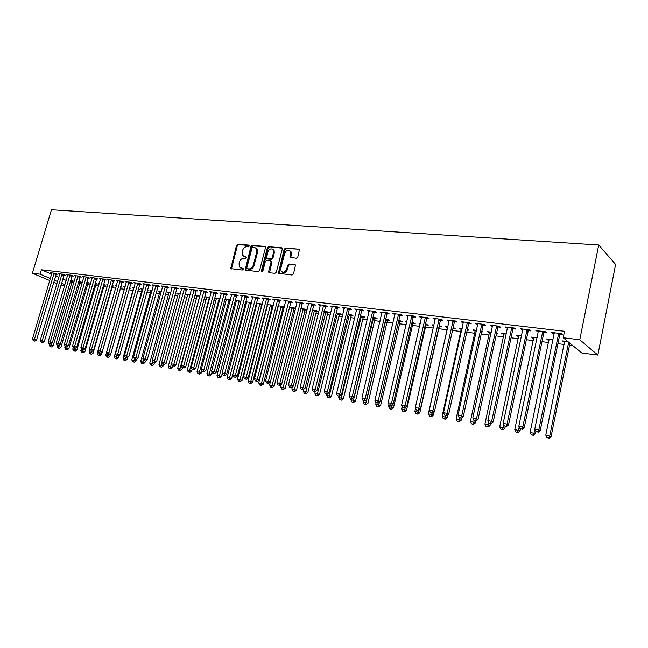 <?xml version="1.0" encoding="UTF-8"?>
<svg xmlns="http://www.w3.org/2000/svg" width="648" height="648" viewBox="0 0 648 648"><rect width="100%" height="100%" fill="white"/><g stroke="black" fill="none" stroke-linecap="round" stroke-linejoin="round"><path stroke-width="0.97" d="M249.318 246.038L248.824 245.114L237.865 244.223L236.512 245.373L230.769 268.637L242.263 270.046L243.227 269.244L243.13 268.531L239.468 267.089L239.039 263.841L239.533 261.97C240.368 259.581 241.817 258.35 243.891 258.293L245.325 258.422L246.281 257.621L246.2 256.932L242.465 255.425L242.085 252.283L242.579 250.42C243.413 248.038 244.863 246.807 246.937 246.734L248.362 246.848L249.318 246.038M296.347 258.252L297.796 257.062L299.392 249.683L298.655 249.156L285.59 248.095L284.164 249.286L278.356 273.294L292.086 275.036L293.536 273.853L295.48 265.032L289.13 264.011L287.696 265.194L286.7 269.098C285.071 272.395 283.184 273.051 281.046 271.058L280.803 268.531L284.691 253.336C286.4 249.966 288.311 249.35 290.417 251.489L290.012 257.272L296.347 258.252M563.209 337.746L579.79 339.763L597.837 355.08L581.847 353.014L563.209 337.746L564.513 331.282L41.375 269.787L40.071 274.169L50.398 278.551M579.79 339.763L598.72 245.001L51.467 209.75L32.4 273.237L40.071 274.169M265.469 247.747L264.732 246.402L252.283 245.389L250.914 246.556L245.147 270.054L258.171 271.642L259.565 270.483L265.469 247.747M268.734 246.726L281.483 247.763L282.253 249.124L276.34 272.144L274.922 273.318L269.438 272.768L268.685 271.382L271.083 262.076L270.338 260.707L266.733 260.383L265.332 261.549L262.829 271.196L261.411 271.739L261.33 271.042L267.341 247.901L268.734 246.726L282.164 248.208M597.837 355.08L615.6 264.457L598.72 245.001M544.093 332.473L546.653 332.78L545.308 331.711L535.856 330.585L538.415 331.792M542.473 332.278L543.607 332.416M553.052 339.755L546.531 338.953L549.059 340.119M513.159 328.771L515.622 329.062L514.204 328.001L505.1 326.916L507.562 328.099M511.475 328.568L512.649 328.714M521.591 335.867L516.343 335.219L518.765 336.361M483.359 325.207L485.733 325.49L484.25 324.429L475.478 323.384L477.843 324.543M481.626 324.996L482.841 325.142M491.305 332.132L487.231 331.63L489.564 332.74M496.498 333.599L497.267 333.696L496.579 333.21M454.645 321.764L456.929 322.04L455.39 320.995L446.934 319.982L448.497 321.027L448.683 320.193M467.249 329.97L468.941 330.18L467.419 329.184M462.129 328.528L459.149 328.163L460.639 329.152L460.817 328.366M426.951 318.452L429.154 318.711L427.559 317.674L419.402 316.702L421.014 317.739L421.2 316.921M439.433 326.527L441.604 326.795L439.223 325.701M433.998 325.053L432.046 324.81L433.585 325.798L433.763 325.021M400.229 315.252L402.359 315.503L400.707 314.474L392.834 313.535L394.932 314.62M413.108 323.263L415.206 323.522L412.023 322.339M406.871 321.7L405.875 321.578L406.766 322.137M374.423 312.158L376.48 312.409L374.779 311.388L367.181 310.481L369.198 311.534M387.666 320.104L389.691 320.355L388.071 319.383L385.771 319.1M349.491 309.177L351.475 309.412L349.742 308.399L342.387 307.525L344.339 308.561M363.066 317.058L365.026 317.301L363.366 316.329L360.41 315.965M325.385 306.285L327.305 306.52L325.531 305.516L318.427 304.673L320.298 305.678M339.26 314.102L341.164 314.337L339.463 313.381L335.899 312.944M302.065 303.499L303.928 303.718L302.114 302.729L295.237 301.911L297.051 302.891M316.224 311.243L318.063 311.477L316.329 310.522L312.198 310.011M279.499 300.794L281.297 301.012L279.458 300.024L272.8 299.23L274.558 300.162L274.59 299.449M293.909 308.48L295.593 308.691M289.267 307.184L293.925 307.76L295.601 308.651M257.653 298.177L259.394 298.388L257.523 297.416L251.076 296.646L252.777 297.529M272.29 305.799L273.091 305.897M266.96 304.868L267.527 305.159L248.063 380.975L250.719 381.461L270.491 304.86M267.065 304.439L273.173 305.573M236.48 295.642L238.164 295.844L236.269 294.881L230.024 294.135L231.676 294.97M245.511 301.976L246.629 302.543M245.568 301.782L251.456 302.616M215.954 293.188L217.598 293.382L215.671 292.426L209.62 291.705L211.224 292.499M230.372 299.911L224.767 299.214L226.363 300.008M196.061 290.806L197.648 290.993L195.704 290.045L189.832 289.348L191.387 290.101M209.92 297.383L205.149 296.792L206.696 297.545M176.75 288.49L178.289 288.676L176.329 287.736L170.627 287.056L172.141 287.777M190.075 294.929L186.098 294.443L187.604 295.156M158.007 286.246L159.505 286.424L157.521 285.493L151.988 284.837L153.454 285.525M170.829 292.556L167.597 292.159L169.055 292.839M139.806 284.067L141.264 284.245L139.263 283.322L133.893 282.682L135.319 283.338M156.443 291.43L156.881 291.487L156.484 291.3M152.15 290.247L149.623 289.94L151.041 290.588M122.124 281.953L123.541 282.123L121.532 281.208L116.308 280.584L117.693 281.208M138.251 289.178L139.271 289.3L138.34 288.878M134.006 288.012L132.143 287.777L133.52 288.409M104.944 279.896L106.312 280.058L104.296 279.15L99.217 278.543L100.562 279.15M120.787 287.007L122.148 287.177L120.706 286.529M116.381 285.833L115.15 285.679L116.284 286.189M88.233 277.895L89.57 278.057L87.537 277.158L82.604 276.566L83.908 277.142M104.166 284.95L105.494 285.112L103.575 284.261M99.257 283.719L98.626 283.638L99.201 283.897M71.985 275.951L73.281 276.105L71.24 275.214L66.436 274.639L67.708 275.189M87.99 282.941L89.286 283.103L86.881 282.188M56.173 274.055L57.437 274.209L55.388 273.318L50.714 272.768L51.945 273.294M72.244 280.989L73.508 281.151L70.632 280.187M41.375 269.787L51.686 274.217M55.526 275.862L58.879 277.304M62.751 278.964L66.177 280.438M71.653 282.658L73.783 282.925M79.469 283.638L81.94 283.946M87.391 284.634L90.202 284.982M95.426 285.638L98.585 286.035M103.558 286.659L107.09 287.105M111.812 287.696L115.717 288.19M120.18 288.749L124.408 289.275M128.855 289.834L132.986 290.353M137.757 290.952L141.677 291.446M146.78 292.086L150.498 292.556M155.949 293.236L159.448 293.674M165.24 294.403L168.521 294.816M174.677 295.585L177.722 295.966M184.259 296.792L187.07 297.14M193.979 298.007L196.547 298.331M203.853 299.246L206.161 299.538M213.872 300.502L215.93 300.761M224.046 301.782L225.836 302.009M234.382 303.078L235.896 303.272M244.887 304.398L246.11 304.552M255.547 305.735L256.478 305.848M261.087 306.431L261.606 306.496M266.385 307.095L267.008 307.176M271.642 307.751L272.589 307.873M282.366 309.096L283.743 309.274M293.261 310.465L295.091 310.7M304.325 311.858L306.617 312.142M315.568 313.268L318.338 313.616M326.997 314.701L330.253 315.106M338.604 316.159L342.379 316.629M350.406 317.642L354.707 318.176M362.402 319.14L367.246 319.748M374.601 320.671L380.003 321.351M387.002 322.226L392.98 322.979M399.605 323.814L406.191 324.64M412.436 325.426L419.637 326.325M425.485 327.062L433.326 328.042M438.761 328.722L447.185 329.783M452.523 330.456L460.898 331.501M466.746 332.238L474.854 333.258M481.237 334.052L489.07 335.04M496.004 335.907L503.536 336.855M511.037 337.794L518.27 338.702M526.362 339.722L533.28 340.589M541.987 341.682L548.572 342.509M557.904 343.675L564.149 344.461M569.503 345.133L572.719 345.538M80.069 281.961L81.34 282.123L78.7 281.183M64.022 274.995L65.302 275.149L63.261 274.258L58.523 273.699L59.778 274.242M96.026 283.937L97.33 284.099L95.167 283.216M80.052 276.915L81.373 277.077L79.331 276.178L74.463 275.594L75.751 276.161M112.42 285.971L113.764 286.141L112.08 285.387M107.762 284.772L106.831 284.65L107.681 285.031M96.528 278.891L97.88 279.053L95.855 278.146L90.85 277.546L92.178 278.138M129.357 288.077L130.653 288.23L129.43 287.785M125.129 286.91L123.59 286.724L124.951 287.339M113.473 280.916L114.866 281.086L112.849 280.171L107.706 279.555L109.067 280.171M147.282 290.296L148.011 290.385L147.347 290.077M143.014 289.121L140.819 288.854L142.22 289.494M130.904 283.006L132.338 283.176L130.337 282.253L125.04 281.621L126.441 282.269M161.417 291.398L158.541 291.041L159.983 291.705M148.838 285.152L150.32 285.331L148.327 284.399L142.876 283.751L144.318 284.423M180.379 293.738L176.782 293.293L178.265 293.99M167.306 287.364L168.828 287.542L166.86 286.61L161.239 285.938L162.729 286.643M199.924 296.152L195.558 295.61L197.081 296.347M186.332 289.64L187.896 289.826L185.944 288.878L180.16 288.19L181.691 288.927M220.069 298.639L214.885 297.999L216.456 298.769M205.934 291.989L207.546 292.183L205.61 291.227L199.649 290.515L201.228 291.292M235.046 300.575L236.423 301.263M235.062 300.486L240.845 301.199M226.136 294.403L227.804 294.605L225.893 293.641L219.745 292.912L221.373 293.722M256.154 303.41L256.997 303.847M256.227 303.102L262.229 304.082M246.977 296.906L248.694 297.108L246.815 296.136L240.465 295.383L242.141 296.241L242.174 295.585M283.014 307.128L284.253 307.282M277.935 306.358L258.755 382.919L261.452 383.414L281.232 306.188M278.073 305.799L282.99 306.407L284.302 307.095M268.491 299.473L270.257 299.692L268.402 298.712L261.849 297.926L263.582 298.833L263.615 298.137M304.981 309.849L306.788 310.076L305.038 309.128L300.64 308.586M290.693 302.138L292.523 302.357L290.693 301.369L283.929 300.559L285.711 301.514M327.653 312.66L329.516 312.895L327.799 311.939L323.951 311.461M313.632 304.884L315.519 305.111L313.729 304.115L306.739 303.28L308.578 304.276M351.07 315.568L352.998 315.803L351.313 314.847L348.049 314.442M337.333 307.719L339.285 307.954L337.535 306.95L330.31 306.083L332.221 307.103M375.265 318.565L377.258 318.816L375.613 317.844L372.981 317.52M361.851 310.651L363.868 310.894L362.151 309.882L354.675 308.991L356.659 310.036M400.278 321.667L402.343 321.926L400.739 320.946L398.779 320.703M393.66 320.072L393.117 320.007L393.603 320.298M387.212 313.689L389.302 313.94L387.634 312.919L379.898 311.996L381.956 313.065M426.157 324.875L428.288 325.142L425.501 324.008M420.317 323.36L418.851 323.182L420.163 324.008M413.473 316.84L415.635 317.099L414.015 316.062L406.004 315.106L407.641 316.135L407.827 315.325M453.017 328.212L455.155 328.471L453.195 327.426M447.938 326.778L445.484 326.471L446.999 327.459L447.169 326.681M440.672 320.096L442.916 320.363L441.345 319.318L433.042 318.33L434.63 319.367L434.816 318.541M481.739 331.768L482.979 331.922L481.869 331.152M476.58 330.31L473.064 329.881L474.522 330.877L474.7 330.083M468.869 323.465L471.201 323.749L469.687 322.696L461.076 321.675L462.607 322.72L462.794 321.878M506.307 333.979L501.649 333.404L504.031 334.538M498.118 326.973L500.531 327.264L499.09 326.203L490.147 325.134L492.561 326.309M496.417 326.77L497.607 326.908M537.168 337.794L531.295 337.065L533.774 338.224M528.476 330.61L530.987 330.909L529.61 329.84L520.328 328.73L522.839 329.929M526.832 330.407L527.982 330.545M567.899 341.585L562.059 340.864L564.635 342.047M560.01 334.384L562.618 334.692L561.314 333.615L551.675 332.473L553.003 333.542L554.291 333.696M64.5 286.141L60.896 285.25M54.254 280.179L57.607 281.605M61.487 283.249L64.922 284.707M32.4 273.237L49.799 280.568M53.654 282.196L57.016 283.613M308.537 304.276L308.642 303.872M320.209 305.67L320.331 304.9M332.076 307.087L332.254 306.358M344.137 308.537L344.331 307.76M356.408 310.003L356.594 309.218M368.89 311.502L369.077 310.708M381.583 313.016L381.769 312.223M394.494 314.564L394.689 313.762M488.657 332.627L488.835 331.825M476.977 324.437L477.163 323.587M503.05 334.417L503.229 333.599M491.621 326.195L491.808 325.337M517.703 336.231L517.882 335.413M506.534 327.977L506.72 327.11M532.632 338.078L532.802 337.252M521.729 329.8L521.915 328.925M547.835 339.965L548.005 339.131M537.216 331.654L537.403 330.772M563.323 341.885L563.493 341.042M553.003 333.542L553.181 332.651M243.721 256.414L244.353 256.551M246.272 257.086L245.106 256.981M240.716 268.029L241.299 268.151M243.211 268.685L242.06 268.572M249.318 245.535L238.618 244.661L237.273 245.803L231.474 268.969M265.397 246.839L253.036 245.835L251.667 246.993L245.867 270.41M252.979 247.228L252.015 248.046L246.839 267.802L247.342 268.75L248.864 268.904C250.962 268.855 252.436 267.624 253.279 265.202L256.819 251.643L256.503 248.613L254.502 247.358L252.979 247.228M255.952 247.957L257.256 249.051L257.564 252.08L254.032 265.623C253.19 268.045 251.716 269.276 249.618 269.325L248.095 269.171M271.731 261.565L270.994 261.136L271.731 261.565L271.828 262.513L269.536 272.776L268.79 272.363M269.471 247.172L268.078 248.346L262.084 271.99M273.569 252.461L273.351 250.006C271.269 248.054 269.422 248.711 267.81 251.967L266.539 258.196L270.791 258.933L272.201 257.758L273.569 252.461L274.306 252.898L274.088 250.452L272.881 249.399M274.306 252.898L272.946 258.196L271.536 259.362L267.932 259.038M289.883 250.752L291.146 251.934L291.317 254.283L290.741 257.71L290.012 257.272M282.317 272.144C284.504 273.254 286.214 272.379 287.437 269.528L286.7 269.098M295.439 264.959L289.867 264.441L288.433 265.631L287.437 269.528M298.655 249.156L286.319 248.549L284.893 249.731L279.11 273.74M49.483 343.732L49.175 344.785L53.144 345.854L72.43 280.681M50.722 346.68L51.54 346.964L50.722 346.68L51.654 343.27M49.945 346.534L49.175 344.785M53.144 345.854L51.54 346.964M54.124 273.173L34.417 339.277L32.481 338.928L51.97 272.913M56.36 273.74L36.539 340.022L34.417 339.277L34.036 340.848L33.267 340.71L34.887 341.148L34.036 340.848M34.887 341.148L36.539 340.022M32.481 338.928L33.267 340.71M57.251 345.101L56.935 346.194L60.928 347.271L80.255 281.645M58.498 348.106L59.308 348.389L58.498 348.106L59.365 344.93M57.713 347.96L56.935 346.194M60.928 347.271L59.308 348.389M65.132 346.478L64.8 347.628L68.818 348.713L88.185 282.625M66.38 349.547L67.19 349.831L66.38 349.547L67.173 346.623M65.586 349.402L64.8 347.628M68.818 348.713L67.19 349.831M61.973 274.104L42.233 340.678L40.265 340.322L59.794 273.845M64.217 274.679L44.348 341.423L42.233 340.678L41.845 342.257L41.059 342.12L42.687 342.557L41.845 342.257M42.687 342.557L44.348 341.423M40.265 340.322L41.059 342.12M69.944 275.06L50.155 342.104L48.163 341.739L67.732 274.793M72.179 275.627L52.261 342.849L50.155 342.104L49.758 343.691L48.956 343.545L50.601 343.991L49.758 343.691M50.601 343.991L52.261 342.849M48.163 341.739L48.956 343.545M73.192 347.628L72.77 349.078L76.812 350.163L96.22 283.613M74.366 351.014L75.176 351.297L74.366 351.014L75.095 348.341M73.564 350.868L72.77 349.078M76.812 350.163L75.176 351.297M81.373 348.754L80.854 350.552L84.92 351.645L104.368 284.618M82.466 352.496L83.276 352.787L82.466 352.496L83.187 349.888M81.648 352.35L80.854 350.552M84.92 351.645L83.276 352.787M78.019 276.016L58.182 343.545L56.165 343.181L75.776 275.748M80.255 276.583L60.296 344.291L58.182 343.545L57.777 345.141L56.975 344.995L58.62 345.441L57.777 345.141M58.62 345.441L60.296 344.291M56.165 343.181L56.975 344.995M86.2 276.996L66.331 345.003L64.282 344.639L83.932 276.72M88.444 277.555L68.437 345.757L66.331 345.003L65.918 346.615L65.092 346.469L66.76 346.915L65.918 346.615M66.76 346.915L68.437 345.757M64.282 344.639L65.092 346.469M89.667 349.88L89.051 352.042L93.134 353.144L112.622 285.63M90.68 354.002L91.49 354.294L90.68 354.002L91.409 351.378M89.853 353.849L89.051 352.042M93.134 353.144L91.49 354.294M94.503 277.984L74.593 346.486L72.519 346.113L92.194 277.709M96.738 278.543L76.691 347.239L74.593 346.486L74.164 348.106L73.337 347.96L75.006 348.405L74.164 348.106M75.006 348.405L76.691 347.239M72.519 346.113L73.337 347.96M98.075 351.014L97.354 353.549L101.469 354.659L120.998 286.659M99.006 355.533L98.164 355.379L99.808 355.817L99.006 355.533L99.752 352.893M98.164 355.379L97.354 353.549M101.469 354.659L99.808 355.817M102.919 278.988L82.976 347.992L80.87 347.611L100.586 278.705M105.162 279.539L85.066 348.746L82.976 347.992L82.531 349.62L81.689 349.466L83.373 349.92L82.531 349.62M83.373 349.92L85.066 348.746M80.87 347.611L81.689 349.466M124.967 286.894L105.786 355.088L109.917 356.198L110.662 353.573M107.447 357.08L106.596 356.918L108.257 357.372L107.447 357.08L108.208 354.399M106.596 356.918L105.786 355.088M109.917 356.198L108.257 357.372M111.456 280.001L91.473 349.515L89.335 349.134L109.091 279.725M113.692 280.552L93.563 350.276L91.473 349.515L91.02 351.159L90.169 351.005L91.854 351.459L91.02 351.159M91.854 351.459L93.563 350.276M89.335 349.134L90.169 351.005M133.545 287.955L114.332 356.643L118.487 357.761L119.135 355.444M116.016 358.652L115.15 358.49L116.818 358.935L116.016 358.652L116.802 355.906M115.15 358.49L114.332 356.643M118.487 357.761L116.818 358.935M120.115 281.038L100.092 351.062L97.929 350.673L117.709 280.746M122.351 281.58L102.173 351.824L100.092 351.062L99.63 352.714L98.763 352.561L100.464 353.022L99.63 352.714M100.464 353.022L102.173 351.824M97.929 350.673L98.763 352.561M142.236 289.024L122.999 358.214L127.178 359.348L127.737 357.348M124.7 360.239L123.825 360.077L125.501 360.531L124.7 360.239L125.51 357.437M123.825 360.077L122.999 358.214M127.178 359.348L125.501 360.531M128.903 282.083L108.84 352.634L106.645 352.237L126.457 281.791M131.139 282.625L110.921 353.395L108.84 352.634L108.37 354.294L107.487 354.14L108.37 354.294M109.196 354.602L110.921 353.395M106.645 352.237L107.487 354.14M151.057 290.118L131.787 359.818L135.999 360.952L136.461 359.284M133.512 361.859L132.621 361.697L134.306 362.151L133.512 361.859L134.379 358.879M132.621 361.697L131.787 359.818M135.999 360.952L134.306 362.151M137.813 283.144L117.717 354.229L115.49 353.824L135.335 282.852M140.049 283.678L119.791 354.991L117.717 354.229L117.231 355.898L116.34 355.736L117.231 355.898M118.058 356.206L119.791 354.991M115.49 353.824L116.34 355.736M159.999 291.219L140.705 361.438L144.941 362.58L145.338 361.139M142.447 363.496L141.548 363.334L143.24 363.787L142.447 363.496L143.435 360.118M141.548 363.334L140.705 361.438M144.941 362.58L143.24 363.787M146.853 284.221L126.725 355.841L124.465 355.436L144.342 283.921M149.089 284.756L128.79 356.603L126.725 355.841L126.222 357.526L125.323 357.364L126.222 357.526M127.049 357.834L128.79 356.603M124.465 355.436L125.323 357.364M169.079 292.337L149.753 363.083L154.013 364.241L154.41 362.783M151.519 365.156L150.603 364.994L152.304 365.448L151.519 365.156L152.62 361.365M150.603 364.994L149.753 363.083M154.013 364.241L152.304 365.448M156.03 285.314L135.869 357.485L133.569 357.072L153.479 285.015M158.258 285.841L137.927 358.247L135.869 357.485L135.351 359.178L134.436 359.016L135.351 359.178M136.177 359.486L137.927 358.247M133.569 357.072L134.436 359.016M178.281 293.479L158.938 364.759L163.223 365.918L163.62 364.451M160.72 366.849L159.789 366.679L161.506 367.141L160.72 366.849L161.951 362.621M159.789 366.679L158.938 364.759M163.223 365.918L161.506 367.141M165.337 286.424L145.144 359.146L142.811 358.733L162.753 286.116M167.565 286.942L147.193 359.915L145.144 359.146L144.617 360.855L143.686 360.685L144.617 360.855M145.444 361.163L147.193 359.915M142.811 358.733L143.686 360.685M187.62 294.629L168.253 366.452L172.562 367.619L172.967 366.12M170.06 368.558L169.12 368.388L170.845 368.85L170.06 368.558L171.412 363.893M169.12 368.388L168.253 366.452M172.562 367.619L170.845 368.85M174.782 287.55L154.564 360.839L152.199 360.418L172.157 287.242M177.009 288.06L156.605 361.608L154.564 360.839L154.022 362.556L153.082 362.386L154.022 362.556M154.84 362.864L156.605 361.608M152.199 360.418L153.082 362.386M197.097 295.804L177.706 368.169L182.048 369.344L182.469 367.772M179.537 370.3L178.581 370.121L180.314 370.591L179.537 370.3L199.738 296.128M178.581 370.121L177.706 368.169M182.048 369.344L180.314 370.591M184.38 288.692L164.13 362.556L161.725 362.127L181.715 288.376M186.6 289.202L166.163 363.326L164.13 362.556L163.571 364.281L162.616 364.111L163.571 364.281M164.389 364.589L166.163 363.326M161.725 362.127L162.616 364.111M206.712 296.986L187.304 369.919L191.67 371.101L192.116 369.449M189.151 372.057L188.187 371.879L189.929 372.357L189.151 372.057L209.401 297.319M188.187 371.879L187.304 369.919M191.67 371.101L189.929 372.357M194.117 289.859L173.842 364.298L171.396 363.86L191.411 289.535M196.336 290.353L175.859 365.067L173.842 364.298L173.267 366.039L172.295 365.861L173.267 366.039M174.077 366.347L175.859 365.067M171.396 363.86L172.295 365.861M216.481 298.193L197.049 371.693L201.439 372.884L202.006 370.753M198.92 373.847L197.94 373.669L199.697 374.147L198.92 373.847L219.202 298.526M197.94 373.669L197.049 371.693M201.439 372.884L199.697 374.147M203.999 291.033L183.7 366.071L181.221 365.626L201.253 290.709M206.218 291.527L185.709 366.841L183.7 366.071L183.117 367.821L182.12 367.643L183.117 367.821M183.919 368.129L185.709 366.841M181.221 365.626L182.12 367.643M226.387 299.416L206.947 373.491L211.361 374.69L212.058 372.057M208.834 375.67L207.838 375.484L209.604 375.962L208.834 375.67L229.149 299.757M207.838 375.484L206.947 373.491M211.361 374.69L209.604 375.962M214.034 292.232L193.712 367.861L191.192 367.416L211.248 291.9M216.254 292.71L195.712 368.639L193.712 367.861L193.112 369.627L192.108 369.449L193.112 369.627M193.914 369.935L195.712 368.639M191.192 367.416L192.108 369.449M236.439 300.656L216.983 375.322L221.43 376.529L222.256 373.37M218.903 377.517L217.89 377.33L219.664 377.808L218.903 377.517L239.25 301.004M217.89 377.33L216.983 375.322M221.43 376.529L219.664 377.808M224.224 293.447L203.885 369.692L201.326 369.23L221.397 293.107M226.444 293.917L205.87 370.47L203.885 369.692L203.269 371.466L202.249 371.28L203.269 371.466M204.063 371.774L205.87 370.47M201.326 369.23L202.249 371.28M246.653 301.919L227.189 377.177L231.66 378.392L251.286 303.256M229.125 379.388L228.096 379.202L229.886 379.688L229.125 379.388L249.504 302.268M228.096 379.202L227.189 377.177M231.66 378.392L229.886 379.688M234.576 294.678L214.213 371.547L211.613 371.077L231.701 294.338M236.787 295.14L216.197 372.325L214.213 371.547L213.581 373.329L212.544 373.143L213.581 373.329M214.375 373.645L216.197 372.325M211.613 371.077L212.544 373.143M257.021 303.199L237.549 379.064L242.044 380.279L262.035 303.985M239.509 381.291L238.464 381.105L240.262 381.591L239.509 381.291L259.913 303.556M238.464 381.105L237.549 379.064M242.044 380.279L240.262 381.591M245.098 295.934L224.71 373.426L222.07 372.956L242.141 296.266M247.301 296.387L226.679 374.204L224.71 373.426L224.062 375.233L223.009 375.038L224.062 375.233M224.848 375.54L226.679 374.204M222.07 372.956L223.009 375.038M250.055 383.227L248.994 383.033L250.808 383.527L250.055 383.227L250.719 381.461L252.599 382.207L272.614 305.281M267.551 304.503L267.527 305.176M248.994 383.033L248.063 380.975M252.599 382.207L250.808 383.527M255.774 297.205L235.378 375.346L232.697 374.86L252.809 296.849M257.977 297.651L237.33 376.124L235.378 375.346L234.714 377.152L233.636 376.958L234.714 377.152M235.499 377.468L237.33 376.124M232.697 374.86L233.636 376.958M260.771 385.187L259.686 384.993L261.517 385.487L260.771 385.187L261.452 383.414L263.315 384.159L283.346 306.593M278.251 305.824L278.219 306.504M259.686 384.993L258.755 382.919M263.315 384.159L261.517 385.487M269.187 271.666L268.952 272.557M266.628 298.501L246.216 377.29L243.494 376.796L263.582 298.833M268.823 298.931L248.16 378.068L246.216 377.29L245.535 379.112L244.442 378.918L245.535 379.112M246.313 379.42L248.16 378.068M243.494 376.796L244.442 378.918M291.049 301.555L269.617 384.896L274.201 386.143L294.249 307.93M271.65 387.188L270.556 386.986L272.395 387.488L271.65 387.188L292.143 307.533M270.556 386.986L269.617 384.896M274.201 386.143L272.395 387.488M277.66 299.813L257.232 379.266L254.462 378.764L274.566 300.146M279.847 300.235L259.159 380.044L257.232 379.266L256.535 381.105L255.425 380.903L256.535 381.105M257.305 381.413L259.159 380.044M254.462 378.764L255.425 380.903M281.264 384.426L280.649 386.905L285.266 388.16L305.329 309.29M282.714 389.213L281.596 389.011L283.443 389.513L282.714 389.213L303.224 308.902M281.596 389.011L280.649 386.905M285.266 388.16L283.443 389.513M288.862 301.15L268.434 381.275L265.615 380.773L285.752 300.777M267.713 383.122L268.434 381.275L270.346 382.061L268.475 383.438L266.587 382.919L268.475 383.438M265.615 380.773L266.587 382.919M292.386 386.84L291.859 388.946L296.509 390.209L316.589 310.667M293.957 391.279L292.823 391.068L294.678 391.57L293.957 391.279L314.491 310.295M292.823 391.068L291.859 388.946M296.509 390.209L294.678 391.57M300.251 302.503L279.815 383.316L276.947 382.806L297.092 302.13M302.438 302.899L281.71 384.102L279.815 383.316L279.077 385.179L277.935 384.977L279.077 385.179M279.839 385.495L281.71 384.102M276.947 382.806L277.935 384.977M303.677 389.294L303.256 391.019L307.93 392.291L328.026 312.061M305.378 393.368L304.228 393.158L306.099 393.668L305.378 393.368L325.928 311.712M304.228 393.158L303.256 391.019M307.93 392.291L306.099 393.668M311.834 303.888L291.389 385.398L288.473 384.872L308.618 303.499M314.013 304.268L293.269 386.176L291.389 385.398L290.628 387.269L289.47 387.059L290.628 387.269M291.381 387.585L293.269 386.176M288.473 384.872L289.47 387.059M315.163 391.805L314.839 393.125L319.545 394.405L339.649 313.486M316.994 395.499L315.819 395.288L317.706 395.798L316.994 395.499L337.559 313.146M315.819 395.288L314.839 393.125M319.545 394.405L317.706 395.798M323.603 305.289L303.159 387.512L300.202 386.978L320.355 305.103M325.782 305.662L305.022 388.29L303.159 387.512L302.381 389.399L301.199 389.181L302.381 389.399M303.126 389.707L305.022 388.29M300.202 386.978L301.199 389.181M326.924 394.016L326.616 395.272L331.355 396.56L351.467 314.928M328.795 397.661L327.605 397.443L329.5 397.961L328.795 397.661L349.385 314.604M327.605 397.443L326.616 395.272M331.355 396.56L329.5 397.961M335.575 306.715L315.131 389.659L312.117 389.116L332.246 306.318M337.746 307.071L316.977 390.444L315.131 389.659L314.337 391.562L313.13 391.343L314.337 391.562M315.074 391.87L316.977 390.444M312.117 389.116L313.13 391.343M338.896 396.187L338.596 397.451L343.359 398.747L363.479 316.394M340.799 399.865L339.593 399.646L341.496 400.164L340.799 399.865L361.398 316.086M339.593 399.646L338.596 397.451M343.359 398.747L341.496 400.164M347.749 308.165L327.305 391.846L324.243 391.295L344.363 307.76M349.912 308.505L349.151 309.874L329.135 392.623L327.305 391.846L326.487 393.757L325.264 393.539L326.487 393.757M327.224 394.073L329.135 392.623M324.243 391.295L325.264 393.539M351.07 398.39L350.771 399.662L355.574 400.974L374.933 319.253L375.686 317.885M353.006 402.108L351.775 401.882L353.703 402.4L353.006 402.108L373.621 317.601M351.775 401.882L350.771 399.662M355.574 400.974L353.703 402.4M360.126 309.639L339.698 394.065L336.579 393.506L356.692 309.234M362.289 309.963L361.511 311.356L341.504 394.851L339.698 394.065L338.855 396.001L337.608 395.774L338.855 396.001M339.576 396.309L341.504 394.851M336.579 393.506L337.608 395.774M363.471 400.586L363.155 401.914L367.991 403.234L387.334 320.801L388.112 319.399M365.423 404.384L364.176 404.149L366.104 404.676L365.423 404.384L386.046 319.132M364.176 404.149L363.155 401.914M367.991 403.234L366.104 404.676M372.721 311.145L352.301 396.325L349.126 395.758L369.222 310.724M374.876 311.445L374.082 312.871L354.083 397.111L352.301 396.325L351.435 398.277L350.171 398.042L351.435 398.277M352.156 398.585L354.083 397.111M349.126 395.758L350.171 398.042M376.091 402.764L375.751 404.206L380.619 405.543L399.946 322.372L400.731 320.946M378.051 406.693L376.78 406.466L378.732 406.993L378.051 406.693L379.582 402.027M376.78 406.466L375.751 404.206M380.619 405.543L378.732 406.993M385.536 312.668L365.132 398.633L361.9 398.05L381.972 312.247M387.682 312.952L386.872 314.41L366.889 399.419L365.132 398.633L364.241 400.594L362.953 400.359L364.241 400.594M364.946 400.901L366.889 399.419M361.9 398.05L362.953 400.359M389.002 404.668L388.573 406.539L393.466 407.884L412.768 323.968L413.57 322.534M390.906 409.05L389.61 408.815L391.57 409.35L390.906 409.05L392.348 404.798M389.61 408.815L388.573 406.539M393.466 407.884L391.57 409.35M398.577 314.223L378.189 400.974L374.9 400.383L394.948 313.794M400.715 314.483L399.881 315.973L379.922 401.76L378.189 400.974L377.274 402.951L375.962 402.708L377.274 402.951M377.97 403.259L379.922 401.76M374.9 400.383L375.962 402.708M402.181 406.434L401.614 408.912L406.539 410.265L425.817 325.588L426.619 324.146M403.979 411.448L402.659 411.213L404.636 411.747L403.979 411.448L405.34 407.633M402.659 411.213L401.614 408.912M406.539 410.265L404.636 411.747M411.845 315.803L391.481 403.356L388.136 402.756L408.151 315.365M413.967 316.054L413.124 317.561L393.19 404.141L391.481 403.356L390.541 405.348L389.205 405.105L390.541 405.348M391.23 405.664L393.19 404.141M388.136 402.756L389.205 405.105M415.587 408.224L414.882 411.334L419.847 412.687L439.093 327.24L439.903 325.782M417.288 413.894L415.943 413.643L417.928 414.185L417.288 413.894L418.559 410.524M415.943 413.643L414.882 411.334M419.847 412.687L417.928 414.185M425.347 317.415L405.008 405.786L401.606 405.178L421.597 316.969M427.453 317.666L426.603 319.181L406.701 406.571L405.008 405.786L404.052 407.795L402.683 407.543L404.052 407.795M404.725 408.102L406.701 406.571M401.606 405.178L402.683 407.543M453.065 328.01L453.422 327.451M447.679 326.746L428.393 413.789L433.39 415.157L434.136 411.82M430.831 416.372L429.462 416.121L431.463 416.672L430.831 416.372L432.111 413.06M429.462 416.121L428.393 413.789M433.39 415.157L431.463 416.672M439.101 319.051L418.786 408.264L415.319 407.641L435.278 318.597M441.175 319.302L440.324 320.833L420.455 409.042L418.786 408.264L417.806 410.281L416.413 410.03L417.806 410.281M418.47 410.589L420.455 409.042M415.319 407.641L416.413 410.03M461.384 328.439L442.147 416.291L447.177 417.668L447.792 414.858M444.617 418.9L443.224 418.649L445.241 419.199L444.617 418.9L445.921 415.562M443.224 418.649L442.147 416.291M447.177 417.668L445.241 419.199M453.098 320.72L432.824 410.783L429.292 410.144L449.202 320.258M455.155 320.963L454.289 322.51L434.46 411.561L432.824 410.783L431.811 412.817L430.394 412.557L431.811 412.817M432.467 413.124L434.46 411.561M429.292 410.144L430.394 412.557M475.34 330.156L456.143 418.835L461.214 420.228L461.7 417.976M458.654 421.475L457.237 421.216L459.262 421.775L458.654 421.475L459.983 418.106M457.237 421.216L456.143 418.835M461.214 420.228L459.262 421.775M467.354 322.421L447.12 413.343L443.524 412.703L463.393 321.951M469.387 322.664L468.512 324.227L448.724 414.129L447.12 413.343L446.075 415.392L444.641 415.133L446.075 415.392M446.723 415.708L448.724 414.129M443.524 412.703L444.641 415.133M489.548 331.914L470.399 421.435L475.502 422.836L475.899 420.989M472.951 424.1L471.509 423.833L473.55 424.391L472.951 424.1L474.32 420.633M471.509 423.833L470.399 421.435M475.502 422.836L473.55 424.391M481.877 324.154L461.684 415.959L458.015 415.303L477.835 323.668M483.878 324.389L482.995 325.968L463.255 416.745L461.684 415.959L460.615 418.025L459.149 417.758L460.615 418.025M461.246 418.341L463.255 416.745M458.015 415.303L459.149 417.758M504.014 333.696L484.923 424.075L490.058 425.485L490.455 423.622M487.507 426.765L486.041 426.497L488.098 427.064L487.507 426.765L488.957 423.063M486.041 426.497L484.923 424.075M490.058 425.485L488.098 427.064M496.668 325.912L476.523 418.624L472.789 417.952L492.553 325.426M498.644 326.147L497.753 327.742L478.07 419.402L476.523 418.624L475.43 420.706L473.931 420.439L475.43 420.706M476.045 421.014L478.07 419.402M472.789 417.952L473.931 420.439M518.74 335.518L499.713 426.765L504.889 428.19L505.286 426.311M502.338 429.486L500.847 429.211L502.913 429.778L502.338 429.486L503.958 425.072M500.847 429.211L499.713 426.765M504.889 428.19L502.913 429.778M511.734 327.71L491.654 421.338L487.847 420.657L507.546 327.208M513.686 327.945L512.787 329.549L493.16 422.115L491.654 421.338L490.52 423.436L488.997 423.16L490.52 423.436M491.127 423.743L493.16 422.115M487.847 420.657L488.997 423.16M533.741 337.373L514.787 429.511L519.996 430.944L520.401 428.984M517.452 432.257L515.93 431.981L518.011 432.548L517.452 432.257L519.242 427.097M515.93 431.981L514.787 429.511M519.996 430.944L518.011 432.548M527.091 329.54L507.068 424.108L503.188 423.411L522.823 329.03M529.019 329.767L528.104 331.387L508.542 424.885L507.068 424.108L505.91 426.222L504.355 425.939L505.91 426.222M506.501 426.53L508.542 424.885M503.188 423.411L504.355 425.939M549.026 339.26L530.145 432.305L535.394 433.747L535.864 431.414M532.85 435.083L531.295 434.792L533.393 435.375L532.85 435.083L534.025 433.01L534.819 429.146M531.295 434.792L530.145 432.305M535.394 433.747L533.393 435.375M542.749 331.403L522.79 426.927L518.829 426.214L538.391 330.885M544.636 331.63L543.721 333.266L524.232 427.704L522.79 426.927L521.6 429.057L520.012 428.774L521.6 429.057M522.175 429.365L524.232 427.704M518.829 426.214L520.012 428.774M564.602 341.18L545.794 435.148L551.084 436.606L569.916 343.238M548.54 437.959L546.961 437.667L549.075 438.25L548.54 437.959L549.755 435.869L568.669 342.217M546.961 437.667L545.794 435.148M551.084 436.606L549.075 438.25M558.706 333.307L538.82 429.802L534.786 429.081L554.267 332.78M560.561 333.526L559.637 335.178L540.221 430.58L538.82 429.802L537.597 431.957L535.985 431.665L537.597 431.957M538.156 432.265L540.221 430.58M534.786 429.081L535.985 431.665M249.237 245.357L248.824 245.114M246.183 256.908L245.778 256.681M231.385 268.021L230.623 267.608M237.273 245.803L236.512 245.373M238.618 244.661L237.865 244.223M245.77 269.455L245.017 269.033M251.667 246.993L250.914 246.556M253.036 245.835L252.283 245.389M265.356 246.775L264.732 246.402M249.618 269.325L248.864 268.904M254.032 265.623L253.279 265.202M257.564 252.08L256.819 251.643M282.139 248.168L281.483 247.763M269.43 271.804L268.685 271.382M271.828 262.513L271.083 262.076M262.084 271.463L261.33 271.042M268.078 248.346L267.341 247.901M271.536 259.362L270.791 258.933M272.946 258.196L272.201 257.758M290.677 256.819L289.948 256.373M291.317 254.283L290.588 253.838M288.433 265.631L287.696 265.194M289.867 264.441L289.13 264.011M295.415 264.927L294.751 264.53M278.996 272.759L278.259 272.33M284.893 249.731L284.164 249.286M286.319 248.549L285.59 248.095M71.977 281.54L70.43 280.868M72.155 281.143L70.551 280.454M54.027 273.326L56.076 274.209M53.849 273.731L55.898 274.614M79.801 282.512L78.481 281.937M79.971 282.115L78.602 281.516M87.723 283.5L86.638 283.022M87.901 283.095L86.759 282.601M61.884 274.266L63.925 275.149M61.706 274.671L63.755 275.554M69.846 275.214L71.888 276.105M69.668 275.619L71.709 276.51M95.75 284.496L94.908 284.124M95.928 284.091L95.029 283.703M103.891 285.509L103.291 285.241M104.069 285.104L103.413 284.82M77.922 276.178L79.955 277.077M77.736 276.591L79.777 277.482M86.103 277.158L88.136 278.057M85.925 277.571L87.958 278.47M112.323 286.132L111.918 285.954M94.406 278.146L96.431 279.045M94.219 278.559L96.252 279.466M102.821 279.15L104.846 280.058M102.635 279.572L104.66 280.471M111.359 280.171L113.376 281.078M111.173 280.592L113.189 281.499M120.018 281.2L122.027 282.115M119.831 281.629L121.84 282.544M128.798 282.245L130.807 283.168M128.612 282.674L130.621 283.597M137.708 283.314L139.709 284.237M137.522 283.743L139.523 284.666M146.748 284.391L148.74 285.314M146.561 284.828L148.554 285.752M155.925 285.485L157.901 286.416M155.731 285.922L157.715 286.853M165.232 286.594L167.208 287.534M165.038 287.04L167.014 287.971M174.677 287.72L176.645 288.66M174.49 288.166L176.45 289.105M184.267 288.87L186.227 289.81M184.081 289.316L186.033 290.255M209.693 298.218L209.101 297.934M209.822 297.748L209.296 297.489M194.003 290.029L195.947 290.976M193.809 290.482L195.753 291.43M219.81 299.595L218.903 299.149M219.939 299.117L219.097 298.704M203.893 291.211L205.821 292.159M203.691 291.665L205.627 292.613M230.089 300.996L228.849 300.38M230.218 300.518L229.044 299.927M213.929 292.402L215.849 293.366M213.727 292.864L215.654 293.819M240.53 302.422L238.95 301.628M240.651 301.936L239.144 301.182M224.119 293.625L226.031 294.581M223.916 294.087L225.828 295.043M251.019 303.831L249.196 302.899M251.221 303.369L249.399 302.446M234.471 294.856L236.366 295.82M234.268 295.326L236.172 296.29M261.419 305.119L259.613 304.196M261.614 304.665L259.808 303.734M244.984 296.112L246.872 297.084M244.782 296.582L246.669 297.545M271.982 306.439L270.184 305.508M272.176 305.978L270.378 305.038M255.66 297.383L257.54 298.364M255.458 297.861L257.337 298.833M282.706 307.776L280.924 306.836M282.901 307.306L281.119 306.366M266.514 298.679L268.377 299.66M266.312 299.157L268.175 300.137M293.601 309.128L291.827 308.189M293.795 308.659L292.029 307.719M277.538 300L279.385 300.98M277.336 300.478L279.183 301.458M304.665 310.505L302.908 309.558M304.868 310.036L303.11 309.088M288.749 301.336L290.579 302.324M288.538 301.814L290.369 302.802M315.908 311.907L314.167 310.959M316.111 311.429L314.369 310.481M300.137 302.689L301.952 303.685M299.927 303.183L301.741 304.171M327.329 313.324L325.612 312.377M327.532 312.846L325.814 311.891M311.712 304.074L313.511 305.07M311.51 304.568L313.3 305.564M338.945 314.774L337.235 313.818M339.147 314.288L337.446 313.332M323.49 305.475L325.264 306.48M323.279 305.978L325.053 306.974M350.746 316.24L349.061 315.284M350.949 315.754L349.264 314.79M335.453 306.909L337.219 307.913M335.243 307.411L337.001 308.408M362.734 317.739L361.074 316.775M362.945 317.245L361.284 316.281M347.628 308.359L349.369 309.371M347.417 308.861L349.151 309.874M374.933 319.253L373.289 318.29M375.143 318.759L373.499 317.787M360.005 309.833L361.73 310.854M359.794 310.343L361.511 311.356M387.334 320.801L385.714 319.829M387.545 320.298L385.925 319.326M372.6 311.34L374.301 312.36M372.381 311.85L374.082 312.871M399.946 322.372L398.585 321.538M400.156 321.862L398.714 320.987M385.414 312.871L387.091 313.891M385.196 313.389L386.872 314.41M412.768 323.968L411.788 323.36M412.987 323.457L411.917 322.793M398.447 314.426L400.1 315.446M398.228 314.944L399.881 315.973M425.817 325.588L425.226 325.215M426.036 325.077L425.355 324.648M411.715 316.005L413.343 317.034M411.496 316.532L413.124 317.561M425.218 317.617L426.821 318.654M424.999 318.152L426.603 319.181M438.971 319.262L440.543 320.298M438.745 319.796L440.324 320.833M452.968 320.93L454.515 321.975M452.741 321.473L454.289 322.51M467.224 322.631L468.739 323.676M466.997 323.174L468.512 324.227M481.739 324.365L483.23 325.418M481.513 324.915L482.995 325.968M496.53 326.13L497.988 327.183M496.295 326.681L497.753 327.742M511.596 327.929L513.022 328.99M511.369 328.487L512.787 329.549M526.954 329.759L528.339 330.82M526.719 330.326L528.104 331.387M542.603 331.622L543.956 332.691M542.368 332.197L543.721 333.266M569.827 343.521L568.58 342.5M558.56 333.526L559.872 334.603M558.325 334.109L559.637 335.178M231.344 268.952L230.769 268.637M245.786 270.402L245.147 270.054M257.256 249.051L256.503 248.613M261.905 272.014L261.411 271.739M274.088 250.452L273.351 250.006M291.146 251.934L290.417 251.489M279.094 273.715L278.356 273.294M481.521 324.867L483.011 325.92M496.344 326.519L497.802 327.58M511.45 328.212L512.868 329.273M526.848 329.937L528.241 331.007M542.554 331.711L543.907 332.78"/></g></svg>
